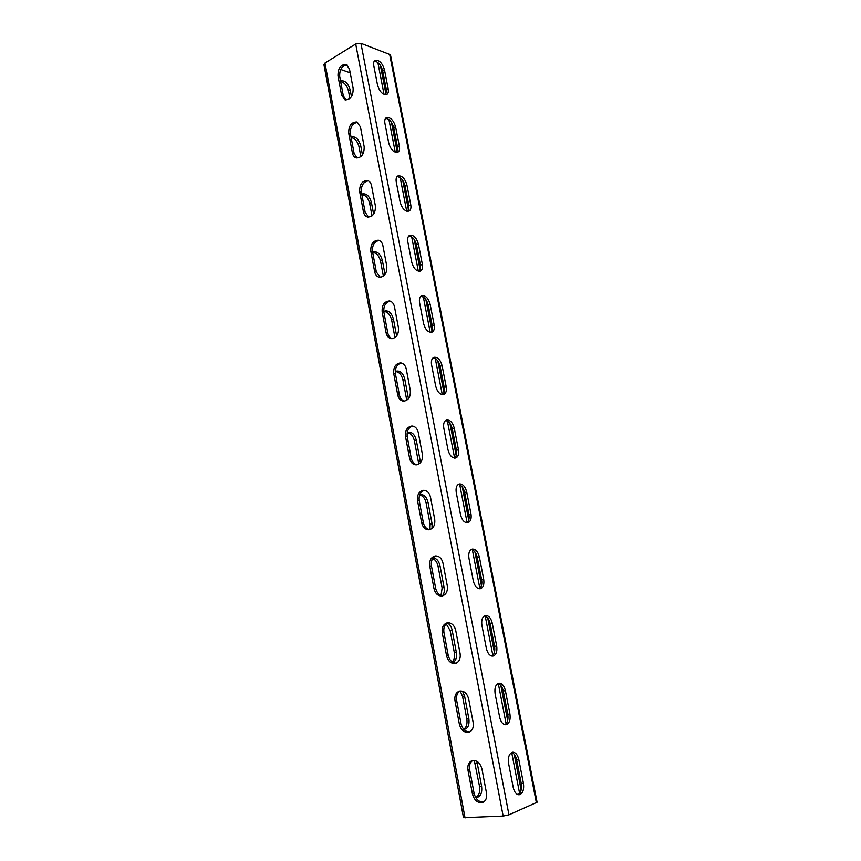 <?xml version="1.0" encoding="UTF-8"?>
<svg xmlns="http://www.w3.org/2000/svg" width="861" height="861" viewBox="0 0 861 861"><rect width="100%" height="100%" fill="white"/><g stroke="black" fill="none" stroke-linecap="round" stroke-linejoin="round"><path stroke-width="1.29" d="M519.592 793.358L511.682 752.525C514.082 753.364 515.728 755.775 516.622 759.757L521.239 783.456C522.003 789.02 520.927 792.755 517.999 794.649M506.085 723.67L498.315 683.623M492.826 655.339L485.217 616.078M479.835 588.332L472.366 549.824M467.092 522.616L459.763 484.84M454.274 428.186C452.682 422.428 450.066 419.716 446.45 420.039C444.05 421.137 443.167 423.827 443.802 428.1L448.011 449.883C449.571 455.566 452.133 458.278 455.695 457.998C458.203 456.89 459.128 454.134 458.472 449.722L454.274 428.186L452.283 428.81L456.459 450.325C457.062 453.984 456.448 456.578 454.63 458.117L447.397 421.094M442.274 394.629L435.268 358.531M430.188 332.324L423.364 297.131M418.328 271.183L411.676 236.861M406.693 211.16L400.204 177.689M395.264 152.236L388.935 119.593M384.049 94.376L377.871 62.53M521.142 789.978L514.211 754.268M507.646 720.506L500.844 685.496M494.418 652.401L487.746 618.058M481.439 585.598L474.906 551.923M468.718 520.076L462.303 487.046M456.233 455.803L449.937 423.386M443.985 392.734L437.808 360.931M431.964 330.85L425.894 299.617M420.157 270.096L414.206 239.444M408.577 210.45L402.733 180.358M397.201 151.891L391.464 122.337M386.029 94.387L380.39 65.361M389.678 54.458L390.571 55.319L537.092 802.237L508.948 814.818L503.147 816.045L463.498 817.681L323.919 64.564L324.974 63.025L355.701 44.008L360.942 43.319L389.678 54.458L536.392 802.786M523.434 783.295L518.817 759.563C517.665 754.796 515.642 752.353 512.758 752.223C509.228 753.332 507.829 757.077 508.582 763.438L513.221 787.471C514.34 792.174 516.309 794.617 519.118 794.789C522.778 793.67 524.209 789.838 523.434 783.295L521.239 783.456M509.927 713.952L505.396 690.683C504.169 685.722 502.028 683.225 498.982 683.193C495.667 684.312 494.386 687.81 495.107 693.708L499.66 717.256C500.854 722.153 502.942 724.65 505.924 724.736C509.346 723.606 510.691 720.011 509.927 713.952L507.775 714.21C508.507 719.355 507.527 722.842 504.815 724.661M496.689 645.965L492.244 623.149C490.931 617.983 488.671 615.432 485.464 615.497C482.386 616.616 481.191 619.898 481.902 625.344L486.368 648.441C487.649 653.531 489.855 656.071 492.987 656.06C496.194 654.941 497.421 651.573 496.689 645.965L494.569 646.31C495.279 651.056 494.386 654.295 491.9 656.05M483.699 579.292L479.351 556.906C477.941 551.546 475.563 548.941 472.205 549.092C469.353 550.211 468.276 553.289 468.954 558.315L473.324 580.96C474.702 586.244 477.026 588.849 480.32 588.741C483.279 587.622 484.409 584.468 483.699 579.292L481.622 579.722C482.289 584.081 481.493 587.094 479.233 588.773M470.967 513.888C471.645 518.666 470.623 521.615 467.889 522.735C464.456 522.928 462.013 520.27 460.549 514.781L456.255 492.578C455.598 487.939 456.578 485.066 459.204 483.957C462.691 483.721 465.188 486.379 466.694 491.932L470.967 513.888L468.922 514.404L464.66 492.481C463.476 487.724 461.335 485.034 458.235 484.409M446.213 386.772C446.837 390.84 445.998 393.412 443.716 394.499C440.046 394.855 437.377 392.089 435.709 386.212L431.576 364.838C430.974 360.899 431.77 358.391 433.955 357.315C437.679 356.917 440.391 359.683 442.091 365.634L446.213 386.772L444.233 387.45L440.132 366.334C438.787 361.222 436.43 358.402 433.04 357.853M434.181 324.984C434.773 328.73 434.03 331.141 431.953 332.195C428.186 332.626 425.409 329.806 423.634 323.736L419.587 302.76C419.016 299.133 419.716 296.787 421.707 295.743C425.517 295.28 428.326 298.1 430.134 304.234L434.181 324.984L432.244 325.738L428.208 305.02C426.787 299.746 424.322 296.851 420.814 296.324M422.364 264.338C422.934 267.803 422.267 270.042 420.383 271.064C416.541 271.559 413.678 268.686 411.795 262.422L407.813 241.844C407.275 238.486 407.899 236.301 409.696 235.29C413.581 234.762 416.487 237.658 418.403 243.964L422.364 264.338L420.459 265.166L416.509 244.825C415.013 239.401 412.451 236.431 408.835 235.914M410.772 204.8C411.3 207.996 410.719 210.095 409.018 211.085C405.1 211.623 402.152 208.685 400.171 202.249L396.264 182.037C395.748 178.937 396.308 176.903 397.922 175.935C401.872 175.364 404.864 178.324 406.876 184.803L410.772 204.8L408.9 205.693L405.014 185.728C403.443 180.164 400.795 177.118 397.082 176.591M399.386 146.338C399.891 149.297 399.375 151.256 397.836 152.203C393.875 152.784 390.851 149.771 388.752 143.174L384.921 123.327C384.436 120.465 384.932 118.56 386.385 117.623C390.388 117.031 393.445 120.056 395.565 126.696L399.386 146.338L397.545 147.306L393.735 127.686C392.089 122.004 389.366 118.883 385.577 118.334M388.203 88.92C388.677 91.664 388.225 93.494 386.837 94.398C382.844 95.001 379.744 91.923 377.548 85.164L373.782 65.684C373.33 63.025 373.76 61.249 375.073 60.356C379.109 59.743 382.23 62.842 384.447 69.633L388.203 88.92L386.395 89.953L382.65 70.688C380.939 64.887 378.151 61.691 374.287 61.109M505.396 690.683L503.255 690.974C502.286 686.798 500.521 684.312 497.938 683.526M503.255 690.974L507.775 714.21M492.244 623.149L490.135 623.525C489.102 619.145 487.208 616.594 484.442 615.873M490.135 623.525L494.569 646.31M479.351 556.906L477.274 557.368C476.165 552.805 474.153 550.179 471.215 549.512M477.274 557.368L481.622 579.722M466.813 522.81C468.858 521.206 469.557 518.397 468.922 514.404M452.283 428.81C451.013 423.87 448.764 421.115 445.514 420.545M442.662 394.661C444.276 393.186 444.793 390.786 444.233 387.45M430.909 332.389C432.319 330.99 432.76 328.773 432.244 325.738M419.35 271.301L420.459 265.166M407.985 211.343L408.9 205.693M396.813 152.483L397.545 147.306M385.825 94.71L386.395 89.953M472.441 794.003C474.389 800.579 477.855 803.378 482.827 802.398C485.916 800.795 487.143 797.695 486.508 793.089L481.945 768.97C480.072 762.631 476.725 759.876 471.903 760.693C468.653 762.233 467.34 765.375 467.964 770.111L472.441 794.003L474.088 793.358L469.622 769.508C469.008 765.289 470.052 762.276 472.754 760.467M459.365 724.198C461.098 730.246 464.305 732.926 468.997 732.227C472.409 730.709 473.798 727.513 473.173 722.627L468.696 698.992C467.039 693.17 463.95 690.533 459.43 691.071C455.846 692.513 454.36 695.753 454.985 700.768L459.365 724.198L461.022 723.67L456.642 700.294C456.029 695.796 457.245 692.664 460.269 690.909M446.558 655.748C448.075 661.291 451.024 663.853 455.415 663.433C459.15 662.034 460.71 658.74 460.097 653.564L455.717 630.392C454.264 625.064 451.422 622.546 447.214 622.826C443.307 624.15 441.661 627.465 442.253 632.781L446.558 655.748L448.215 655.35L443.921 632.426C443.318 627.637 444.696 624.408 448.054 622.729M433.987 588.633C435.322 593.703 438.023 596.146 442.091 595.973C446.138 594.703 447.871 591.324 447.289 585.857L442.984 563.137C441.715 558.272 439.132 555.872 435.246 555.926C431.027 557.099 429.208 560.5 429.768 566.107L433.987 588.633L435.666 588.364L431.447 565.881C430.855 560.802 432.405 557.465 436.086 555.883M421.664 522.81C422.837 527.438 425.291 529.763 429.015 529.795C433.363 528.676 435.268 525.232 434.719 519.452L430.5 497.174C429.391 492.75 427.056 490.458 423.494 490.329C418.995 491.34 417.004 494.806 417.531 500.715L421.664 522.81L423.343 522.659L419.21 500.607C418.64 495.236 420.351 491.825 424.333 490.35M409.578 458.235C410.6 462.454 412.817 464.66 416.218 464.865C420.835 463.918 422.891 460.409 422.396 454.339L418.263 432.48C417.284 428.455 415.174 426.292 411.945 425.991C407.199 426.841 405.047 430.36 405.52 436.559L409.578 458.235L411.257 458.203L407.199 436.559C406.672 430.92 408.534 427.422 412.785 426.066M397.717 394.887C398.621 398.718 400.602 400.806 403.68 401.161C408.534 400.387 410.74 396.813 410.31 390.453L406.252 369.014C405.391 365.344 403.497 363.31 400.591 362.879C395.619 363.557 393.326 367.13 393.735 373.62L397.717 394.887L399.407 394.962L395.425 373.728C394.941 367.83 396.943 364.257 401.43 363.019M386.072 332.723C386.869 336.21 388.655 338.179 391.421 338.642C396.469 338.039 398.815 334.412 398.449 327.783L394.467 306.742C393.703 303.406 392.013 301.479 389.398 300.963C384.243 301.468 381.832 305.095 382.166 311.843L386.072 332.723L387.762 332.895L383.855 312.059C383.425 305.913 385.556 302.286 390.237 301.156M374.653 271.699C375.353 274.874 376.957 276.736 379.432 277.285C384.641 276.833 387.106 273.163 386.804 266.275L382.897 245.622C382.23 242.587 380.713 240.779 378.377 240.187C373.071 240.542 370.553 244.212 370.811 251.218L374.653 271.699L376.343 271.979L372.512 251.53C372.135 245.17 374.363 241.467 379.206 240.434M363.439 211.806C364.063 214.701 365.495 216.455 367.712 217.058C373.039 216.757 375.6 213.044 375.385 205.908L371.543 185.642C370.951 182.866 369.595 181.165 367.507 180.541C362.094 180.745 359.489 184.458 359.672 191.691L363.439 211.806L365.139 212.183L361.372 192.1C361.05 185.546 363.364 181.789 368.336 180.842M352.429 153C352.988 155.647 354.269 157.294 356.25 157.929C361.674 157.767 364.311 154.001 364.171 146.65L360.404 126.75L356.788 121.961C351.31 122.047 348.619 125.803 348.727 133.251L352.429 153L354.129 153.473L350.427 133.746C350.158 127.019 352.558 123.209 357.606 122.316M341.613 95.248L345.046 99.876C350.513 99.822 353.225 96.023 353.161 88.468L349.458 68.923L346.219 64.435C340.698 64.414 337.953 68.213 337.986 75.854L341.613 95.248L343.324 95.808L339.686 76.446C339.471 69.558 341.925 65.694 347.037 64.844M483.624 801.989C478.942 802.248 475.767 799.363 474.088 793.358M469.805 731.882C465.435 731.925 462.508 729.192 461.022 723.67M456.233 663.153C452.197 663.002 449.528 660.398 448.215 655.35M442.909 595.758C439.218 595.414 436.807 592.949 435.666 588.364M429.843 529.644C426.507 529.149 424.344 526.814 423.343 522.659M417.047 464.779C414.055 464.154 412.128 461.959 411.257 458.203M404.53 401.118C401.872 400.397 400.161 398.352 399.407 394.962M392.272 338.653C389.936 337.867 388.429 335.951 387.762 332.895M380.293 277.339L376.343 271.979M368.583 217.155L365.139 212.183M357.121 158.069L354.129 153.473M345.918 100.048L343.324 95.808M476.015 797.329C479.06 795.521 480.223 791.872 479.523 786.384L481.6 786.233C482.3 792.604 480.793 796.339 477.069 797.437L475.444 797.135M479.523 786.384L474.293 760.424M463.648 729.192C466.436 727.416 467.501 724.015 466.823 718.978L468.868 718.731C469.546 724.639 468.147 728.148 464.649 729.256L463.67 729.224M466.823 718.978L462.551 696.345L460.151 690.974M452.165 661.926C454.253 659.957 454.974 656.932 454.36 652.842L456.362 652.52C457.04 657.729 455.846 661 452.789 662.324M454.36 652.842L450.174 630.639L446.224 623.881M441.026 595.435L442.134 587.955L444.104 587.536C444.674 591.087 444.115 593.821 442.436 595.737M442.134 587.955L438.023 566.161C437.108 562.136 435.311 559.639 432.631 558.66M419.619 495.064C422.783 495.592 424.947 498.196 426.098 502.889L430.134 524.274L432.071 523.779L428.025 502.361C426.582 496.948 424.086 494.375 420.534 494.655L419.587 495.086M429.908 529.623L430.134 524.274M407.565 432.76C410.88 433.234 413.162 435.903 414.399 440.767L418.349 461.765L420.254 461.184L416.293 440.175C414.744 434.568 412.139 431.942 408.458 432.308L407.102 433.148M418.564 464.23L418.349 461.765M395.748 371.586C399.203 372.006 401.592 374.739 402.905 379.787L406.769 400.279M384.157 311.499C387.741 311.897 390.227 314.695 391.626 319.905L394.962 337.652M372.791 252.488C376.483 252.865 379.066 255.728 380.54 261.087L383.382 276.198M361.824 194.5C365.548 195.016 368.164 197.955 369.649 203.314L372.017 215.874M351.137 137.523C354.883 138.255 357.487 141.258 358.962 146.564L360.867 156.659M340.644 81.547C344.389 82.473 346.994 85.562 348.447 90.792L349.91 98.52M350.201 72.808L340.719 69.44M475.175 763.32L477.242 763.137L481.6 786.233M477.242 763.137L476.746 761.232M462.551 696.345L464.585 696.075L468.868 718.731M464.585 696.075L462.54 691.146M450.174 630.639L452.176 630.284L456.362 652.52M452.176 630.284C451.358 626.571 449.743 624.16 447.343 623.063M438.023 566.161L439.993 565.731L444.104 587.536M439.993 565.731C438.68 560.608 436.344 558.079 432.986 558.132M432.039 528.482L432.071 523.779M420.448 462.68L420.254 461.184M402.905 379.787L404.767 379.109L408.469 398.708M404.767 379.109C403.12 373.319 400.408 370.639 396.62 371.091L395.242 372.06M391.626 319.905L393.455 319.151L396.641 336.027M393.455 319.151C391.701 313.178 388.881 310.444 385.007 310.972L383.823 311.843M380.54 261.087L382.338 260.27L385.028 274.519M382.338 260.27C380.487 254.124 377.581 251.337 373.62 251.918L372.705 252.574M369.649 203.314L371.425 202.432L373.631 214.141M371.425 202.432C369.466 196.114 366.474 193.273 362.459 193.908L361.803 194.371M358.962 146.564L360.705 145.617L362.449 154.872M360.705 145.617C358.639 139.138 355.571 136.232 351.514 136.899L351.084 137.2M348.447 90.792L350.169 89.792L351.46 96.68M350.169 89.792C348.005 83.162 344.874 80.191 340.773 80.88L340.547 81.031M360.942 43.319L508.948 814.818M355.701 44.008L503.147 816.045M324.974 63.025L465.048 817.939M426.098 502.889L428.025 502.361M414.399 440.767L416.293 440.175M467.964 770.111L469.622 769.508M454.985 700.768L456.642 700.294M442.253 632.781L443.921 632.426M429.768 566.107L431.447 565.881M417.531 500.715L419.21 500.607M405.52 436.559L407.199 436.559M393.735 373.62L395.425 373.728M382.166 311.843L383.855 312.059M370.811 251.218L372.512 251.53M359.672 191.691L361.372 192.1M348.727 133.251L350.427 133.746M337.986 75.854L339.686 76.446M518.817 759.563L516.622 759.757M466.694 491.932L464.66 492.481M458.472 449.722L456.459 450.325M442.091 365.634L440.132 366.334M430.134 304.234L428.208 305.02M418.403 243.964L416.509 244.825M406.876 184.803L405.014 185.728M395.565 126.696L393.735 127.686M384.447 69.633L382.65 70.688"/></g></svg>
